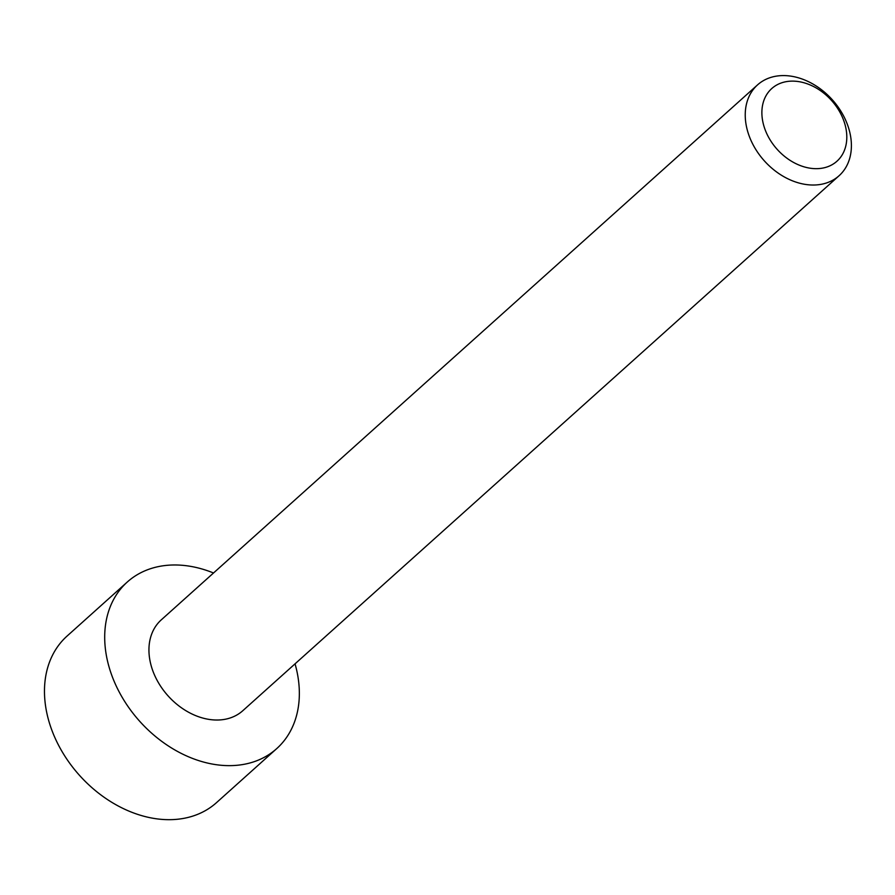 <?xml version="1.0" encoding="UTF-8"?>
<svg xmlns="http://www.w3.org/2000/svg" width="895" height="895" viewBox="0 0 895 895"><rect width="100%" height="100%" fill="white"/><g stroke="black" fill="none" stroke-linecap="round" stroke-linejoin="round"><path stroke-width="1.34" d="M295.048 663.844A111.897 83.772 -131.9 0 1 276.745 748.589A111.897 83.772 -131.9 0 1 222.195 765.359A111.897 83.772 -131.9 0 1 118.655 690.929A111.897 83.772 -131.9 0 1 127.291 582.019A111.897 83.772 -131.9 0 1 181.853 565.26A111.897 83.772 -131.9 0 1 213.525 572.99M276.745 748.589L216.512 802.636A111.897 83.772 -131.9 0 1 161.961 819.395A111.897 83.772 -131.9 0 1 58.421 744.964A111.897 83.772 -131.9 0 1 67.069 636.065L127.291 582.019M762.797 121.608A48.822 36.561 48.1 0 0 813.141 168.551A48.822 36.561 48.1 0 0 845.887 128.186A48.822 36.561 48.1 0 0 795.532 81.244A48.822 36.561 48.1 0 0 762.797 121.608M850.25 134.407A61.039 45.701 -131.9 0 1 839.074 175.733A61.039 45.701 -131.9 0 1 785.53 177.602A61.039 45.701 -131.9 0 1 746.385 126.195A61.039 45.701 -131.9 0 1 757.562 84.868A61.039 45.701 -131.9 0 1 811.105 83.011A61.039 45.701 -131.9 0 1 850.25 134.407M757.562 84.868L161.257 619.877A61.039 45.701 48.1 0 0 150.091 661.204A61.039 45.701 48.1 0 0 189.237 712.599A61.039 45.701 48.1 0 0 242.78 710.731L839.074 175.733"/></g></svg>
